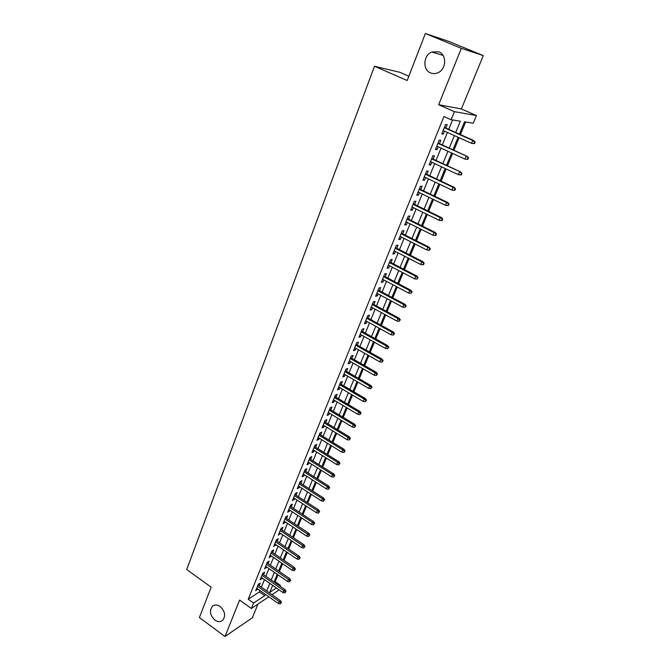 <?xml version="1.0" encoding="UTF-8"?>
<svg xmlns="http://www.w3.org/2000/svg" width="670" height="670" viewBox="0 0 670 670"><rect width="100%" height="100%" fill="white"/><g stroke="black" fill="none" stroke-linecap="round" stroke-linejoin="round"><path stroke-width="1" d="M220.179 606.518C225.036 611.224 225.865 615.822 222.674 620.303C220.397 622.12 217.784 622.036 214.835 620.052C209.986 615.303 209.191 610.705 212.432 606.25C214.676 604.491 217.256 604.575 220.179 606.518M438.883 51.85C446.999 54.747 446.354 69.286 438.004 72.703C435.475 73.842 432.996 73.909 430.576 72.921C422.443 69.931 423.231 55.283 431.756 51.992L438.883 51.85M274.357 582.222L275.169 581.694L280.37 585.329L280.018 586.175M278.611 589.541L278.184 590.563L272.003 594.692M408.842 76.221L399.831 72.301L374.497 66.255L186.712 569.525L211.151 587.163L199.392 617.556L224.986 636.5L252.347 617.79L257.992 604.055M374.497 66.255L407.184 80.517L425.375 33.5L448.85 41.423L483.288 55.602L461.337 48.332L438.682 104.729L454.386 111.647L476.412 115.558L473.221 123.205L464.528 121.84L459.436 134.142M438.682 104.729L461.37 108.959L483.288 55.602M461.37 108.959L476.412 115.558M275.169 581.694L278 574.852M279.39 571.493L282.623 563.696M284.013 560.338L287.296 552.432M288.686 549.073L292.011 541.05M293.393 537.7L296.768 529.56M298.158 526.21L301.584 517.952M302.966 514.602L306.441 506.219M307.823 502.877L311.349 494.376M312.731 491.035L316.307 482.408M317.689 479.075L321.315 470.323M322.697 466.982L326.374 458.104M327.756 454.779L331.491 445.768M332.864 442.443L336.658 433.297M338.032 429.972L341.876 420.693M343.249 417.377L347.152 407.963M348.526 404.655L352.479 395.099M353.852 391.791L357.872 382.093M359.237 378.793L363.316 368.944M364.681 365.653L368.818 355.661M370.183 352.378L374.388 342.236M375.744 338.953L380.007 328.66M381.364 325.385L385.694 314.934M387.051 311.667L391.439 301.065M392.796 297.798L397.251 287.036M398.6 283.787L403.131 272.849M404.479 269.608L409.077 258.511M410.417 255.278L415.082 244.006M416.422 240.781L421.162 229.341M422.494 226.125L427.309 214.509M428.632 211.301L433.524 199.501M434.847 196.31L439.813 184.325M441.128 181.143L446.17 168.974M447.485 165.8L452.602 153.447M453.917 150.281L459.118 137.735M460.424 134.586L465.625 122.015M425.375 33.5L461.337 48.332M259.139 585.63L260.186 583.076L258.327 584.257L255.664 590.789L257.774 588.989M263.595 574.709L264.642 572.138L262.791 573.294L260.102 579.885L262.23 578.068M268.092 563.688L269.147 561.091L267.297 562.222L264.591 568.88L266.727 567.038M272.64 552.549L273.703 549.944L271.853 551.042L269.114 557.767L271.266 555.899M277.221 541.31L278.293 538.68L276.45 539.752L273.687 546.536L275.856 544.66M281.852 529.953L282.933 527.307L281.099 528.345L278.31 535.204L280.487 533.295M286.534 518.488L287.623 515.816L285.788 516.83L282.974 523.756L284.809 522.726L285.169 521.83M291.257 506.905L292.354 504.217L290.529 505.197L287.681 512.19L289.507 511.193L289.892 510.239M296.031 495.205L297.137 492.5L295.319 493.447L292.438 500.507L294.264 499.544L294.666 498.539M300.855 483.388L301.961 480.658L300.152 481.579L297.246 488.715L299.063 487.777L299.49 486.721M305.721 471.454L306.843 468.699L305.034 469.586L302.095 476.797L303.912 475.893L304.364 474.779M310.637 459.394L311.768 456.622L309.967 457.476L307.002 464.754L308.803 463.883L309.28 462.719M315.612 447.208L316.751 444.419L314.95 445.24L311.952 452.593L313.753 451.756L314.255 450.533M320.628 434.905L321.776 432.091L319.992 432.879L316.96 440.307L318.753 439.503L319.28 438.222M325.704 422.469L326.859 419.638L325.076 420.383L322.019 427.896L323.803 427.125L324.347 425.785M330.829 409.906L331.993 407.05L330.218 407.762L327.128 415.35L328.903 414.621L329.481 413.214M336.005 397.209L337.178 394.337L335.41 395.007L332.286 402.678L334.062 401.983L334.657 400.518M341.239 384.387L342.42 381.481L340.661 382.118L337.504 389.865L339.271 389.211L339.891 387.679M346.524 371.423L347.722 368.5L345.971 369.095L342.78 376.925L344.531 376.305L345.184 374.714M351.876 358.316L353.073 355.376L351.331 355.929L348.107 363.844L349.857 363.266L350.536 361.607M357.278 345.075L358.484 342.11L356.75 342.621L353.492 350.619L355.234 350.083L355.938 348.358M362.73 331.692L363.952 328.702L362.227 329.171L358.936 337.261L360.669 336.767L361.398 334.966M368.249 318.166L369.48 315.151L367.763 315.578L364.438 323.752L366.155 323.3L366.917 321.433M373.827 304.49L375.074 301.45L373.366 301.835L369.999 310.101L371.708 309.691L372.503 307.748M379.471 290.671L380.719 287.606L379.027 287.941L375.619 296.299L377.327 295.931L378.148 293.921M385.175 276.693L386.431 273.603L384.748 273.896L381.305 282.346L382.997 282.02L383.851 279.934M390.937 262.565L392.21 259.449L390.535 259.692L387.051 268.234L388.734 267.958L389.613 265.797M396.766 248.277L398.047 245.136L396.38 245.337L392.863 253.972L394.538 253.746L395.451 251.501M402.653 233.83L403.951 230.664L402.293 230.815L398.734 239.55L400.4 239.366L401.347 237.046M408.616 219.224L409.914 216.033L408.273 216.134L404.68 224.961L406.33 224.827L407.31 222.432M414.638 204.451L415.953 201.234L414.328 201.276L410.685 210.213L412.326 210.129L413.34 207.65M420.735 189.51L422.058 186.26L420.442 186.26L416.765 195.288L418.39 195.263L419.437 192.692M426.899 174.401L428.239 171.126L426.631 171.068L422.912 180.205L424.52 180.23L425.609 177.575M433.138 159.117L434.487 155.817L432.887 155.7L429.127 164.946L430.726 165.021L431.849 162.282M439.445 143.656L440.801 140.323L439.227 140.156L435.416 149.502L436.999 149.636L438.155 146.805M455.692 132.459L460.34 121.178L451.086 119.729L443.95 116.555L248.21 599.215L259.424 591.928L259.985 590.555M261.359 587.196L264.457 579.625M265.831 576.267L268.972 568.596M270.345 565.237L273.528 557.457M274.901 554.098L278.134 546.201M279.507 542.851L282.782 534.844M284.155 531.494L287.48 523.37M288.845 520.02L292.221 511.78M293.586 508.438L297.011 500.071M298.376 496.73L301.852 488.246M303.217 484.913L306.743 476.303M308.099 472.97L311.676 464.235M313.041 460.901L316.667 452.041M318.024 448.716L321.709 439.721M323.066 436.405L326.801 427.276M328.158 423.968L331.943 414.705M333.3 411.397L337.144 402M338.501 398.692L342.404 389.153M343.752 385.861L347.713 376.18M349.053 372.889L353.073 363.065M354.422 359.782L358.5 349.807M359.84 346.532L363.986 336.415M365.326 333.141L369.522 322.873M370.862 319.607L375.125 309.18M376.465 305.922L380.795 295.336M382.118 292.087L386.515 281.35M387.846 278.1L392.302 267.196M393.633 263.963L398.156 252.9M399.479 249.667L404.077 238.428M405.392 235.212L410.065 223.805M411.38 220.597L416.12 209.015M417.427 205.816L422.242 194.049M423.541 190.866L428.432 178.915M429.73 175.741L434.696 163.614M435.994 160.448L441.036 148.129M442.317 144.98L447.443 132.467M448.724 129.327L452.56 119.955M445.818 128.02L447.192 124.654L445.625 124.427L441.773 133.891L443.347 134.075L444.545 131.153M268.838 596.811L251.359 608.486L239.626 600.06L224.986 636.5M251.359 608.486L253.578 603.05L264.725 595.68L265.295 594.298M248.21 599.215L253.578 603.05M451.086 119.729L454.386 111.647M272.665 585.371L269.792 592.33L276.375 587.967M279.566 585.856L280.37 585.329M458.129 137.291L452.937 149.837M451.63 152.995L446.513 165.348M445.207 168.522L440.165 180.691M438.85 183.873L433.892 195.849M432.569 199.04L427.686 210.841M426.363 214.04L421.556 225.656M420.224 228.872L415.492 240.312M414.152 243.537L409.487 254.801M408.156 258.034L403.558 269.131M402.218 272.372L397.695 283.301M396.347 286.551L391.891 297.321M390.543 300.579L386.154 311.182M384.806 314.448L380.476 324.9M379.128 328.174L374.865 338.459M373.508 341.742L369.312 351.884M367.947 355.167L363.818 365.158M362.453 368.45L358.375 378.29M357.01 381.59L352.998 391.288M351.633 394.597L347.68 404.152M346.306 407.46L342.412 416.874M341.038 420.191L337.194 429.47M335.821 432.786L332.035 441.932M330.662 445.257L326.935 454.268M325.553 457.593L321.885 466.471M320.503 469.804L316.877 478.556M315.495 481.897L311.927 490.515M310.545 493.857L307.028 502.358M305.646 505.699L302.178 514.083M300.788 517.424L297.371 525.682M295.989 529.032L292.614 537.173M291.232 540.531L287.907 548.554M286.517 551.904L283.243 559.819M281.861 563.169L278.628 570.966M277.238 574.324L274.055 582.012M266.677 590.94L269.801 583.369M271.183 580.011L274.348 572.322M275.738 568.964L278.946 561.175M280.328 557.817L283.594 549.911M284.976 546.561L288.276 538.538M289.658 535.188L293.016 527.056M294.398 523.706L297.798 515.456M299.18 512.106L302.631 503.731M304.004 500.39L307.505 491.897M308.887 488.556L312.438 479.938M313.811 476.605L317.421 467.861M318.794 464.528L322.446 455.65M323.819 452.325L327.529 443.322M328.903 439.997L332.672 430.86M334.037 427.544L337.864 418.273M339.229 414.956L343.107 405.551M344.472 402.243L348.408 392.695M349.765 389.387L353.76 379.697M355.125 376.406L359.179 366.565M360.535 363.274L364.647 353.299M366.004 350.008L370.175 339.883M371.532 336.6L375.769 326.315M377.118 323.049L381.423 312.605M382.771 309.347L387.134 298.745M388.474 295.495L392.913 284.733M394.253 281.484L398.75 270.563M400.091 267.33L404.663 256.241M405.995 253.009L410.635 241.753M411.958 238.528L416.673 227.105M417.996 223.889L422.778 212.281M424.102 209.082L428.959 197.298M430.274 194.107L435.207 182.139M436.522 178.957L441.53 166.805M442.837 163.639L447.929 151.294M449.227 148.137L454.394 135.6M259.424 591.928L264.725 595.68M441.957 133.447L443.347 134.075M435.617 149L436.999 149.636M429.353 164.376L430.726 165.021M423.164 179.585L424.52 180.23M417.041 194.61L418.39 195.263M410.986 209.476L412.326 210.129M404.998 224.165L406.33 224.827M399.085 238.696L400.4 239.366M393.231 253.067L394.538 253.746M387.436 267.28L388.734 267.958M381.716 281.341L382.997 282.02M376.046 295.244L377.327 295.931M370.443 308.996L371.708 309.691M364.907 322.605L366.155 323.3M359.422 336.064L360.669 336.767M353.995 349.388L355.234 350.083M348.626 362.562L349.857 363.266M343.316 375.602L344.531 376.305M338.065 388.5L339.271 389.211M332.864 401.271L334.062 401.983M327.714 413.901L328.903 414.621M322.622 426.405L323.803 427.125M317.58 438.783L318.753 439.503M312.589 451.027L313.753 451.756M307.656 463.154L308.803 463.883M302.765 475.156L303.912 475.893M297.924 487.04L299.063 487.777M293.133 498.807L294.264 499.544M288.393 510.448L289.507 511.193M283.695 521.98L284.809 522.726M279.038 533.395L280.144 534.141M274.44 544.702L275.538 545.447M269.876 555.899L270.965 556.644M265.362 566.988L266.442 567.733M260.89 577.959L261.962 578.712M256.459 588.838L257.523 589.592M474.494 143.631L475.156 142.048L474.569 141.981L473.899 143.564L474.494 143.631L471.529 143.338L443.146 130.524M473.899 143.564L471.529 143.338L472.727 140.474L473.799 140.6L444.419 127.392M474.569 141.981L472.727 140.474L444.302 127.694M475.156 142.048L473.799 140.6M467.928 157.768L467.266 159.334L467.861 159.376L468.523 157.81L466.094 156.269L464.913 159.1L436.773 146.169M437.912 143.372L467.174 156.353L438.054 143.028M468.523 157.81L467.174 156.353M464.913 159.1L467.266 159.334M461.362 173.371L460.709 174.92L461.312 174.937L461.965 173.388L459.545 171.889L458.372 174.677L430.475 161.638M431.597 158.865L460.633 171.922L431.756 158.48M461.965 173.388L460.633 171.922M458.372 174.677L460.709 174.92M454.871 188.789L454.227 190.322L454.838 190.322L455.483 188.789L453.062 187.315L451.907 190.079L424.244 176.93M425.358 174.192L453.062 187.315L454.168 187.315L425.534 173.756M455.483 188.789L454.168 187.315M451.907 190.079L454.227 190.322M448.456 204.04L447.82 205.548L448.439 205.523L449.076 204.015L446.664 202.566L445.517 205.296L418.088 192.047M419.194 189.334L446.664 202.566L447.769 202.533L419.387 188.865M449.076 204.015L447.769 202.533M445.517 205.296L447.82 205.548M442.116 219.107L441.488 220.606L442.108 220.556L442.736 219.065L440.332 217.649L439.202 220.346L412 206.988M413.089 204.308L440.332 217.649L441.455 217.574L413.298 203.797M442.736 219.065L441.455 217.574M439.202 220.346L441.488 220.606M435.852 234.006L435.224 235.488L435.852 235.421L436.471 233.939L434.076 232.557L432.954 235.22L405.978 221.77M407.059 219.115L434.076 232.557L435.207 232.44L407.285 218.562M436.471 233.939L435.207 232.44M432.954 235.22L435.224 235.488M429.654 248.738L429.034 250.203L429.671 250.111L430.282 248.654L427.887 247.297L426.782 249.935L400.032 236.376M401.096 233.763L427.887 247.297L429.026 247.146L401.338 233.168M430.282 248.654L429.026 247.146M426.782 249.935L429.034 250.203M423.524 263.302L422.912 264.75L423.549 264.642L424.16 263.193L421.765 261.87L420.676 264.474L394.144 250.831M395.2 248.243L421.765 261.87L422.912 261.685L395.451 247.607M424.16 263.193L422.912 261.685M420.676 264.474L422.912 264.75M417.469 277.707L416.866 279.139L418.105 277.581L415.718 276.283L414.638 278.854L388.324 265.119M389.362 262.556L415.718 276.283L416.874 276.057L389.639 261.886M418.105 277.581L416.874 276.057M414.638 278.854L416.866 279.139M411.472 291.944L410.878 293.359L412.117 291.802L411.472 291.944L409.739 290.529L408.666 293.075L382.562 279.256M383.592 276.718L409.739 290.529L410.903 290.278L383.885 276.015M412.117 291.802L410.903 290.278M408.666 293.075L410.878 293.359M405.551 306.031L404.956 307.43L406.196 305.872L405.551 306.031L403.817 304.624L402.762 307.145L376.867 293.234M377.888 290.73L403.817 304.624L404.99 304.331L378.19 289.984M406.196 305.872L404.99 304.331M402.762 307.145L404.956 307.43M399.689 319.959L399.102 321.34L400.342 319.783L399.689 319.959L397.972 318.56L396.925 321.056L371.239 307.061M372.244 304.582L397.972 318.56L399.153 318.242L372.562 303.803M400.342 319.783L399.153 318.242M396.925 321.056L399.102 321.34M393.893 333.735L393.315 335.109L394.546 333.543L393.893 333.735L392.185 332.345L391.146 334.807L365.669 320.737M366.666 318.284L392.185 332.345L393.374 331.993L366.993 317.471M394.546 333.543L393.374 331.993M391.146 334.807L393.315 335.109M388.156 347.361L387.587 348.718L388.818 347.152L388.156 347.361L386.456 345.98L385.434 348.417L360.15 334.271M361.138 331.843L386.456 345.98L387.654 345.594L361.49 330.997M388.818 347.152L387.654 345.594M385.434 348.417L387.587 348.718M382.486 360.845L381.925 362.185L383.156 360.611L382.486 360.845L380.795 359.463L379.781 361.875L354.698 347.655M355.678 345.259L380.795 359.463L382 359.053L356.038 344.38M383.156 360.611L382 359.053M379.781 361.875L381.925 362.185M376.875 374.178L376.322 375.502L377.545 373.927L376.875 374.178L375.192 372.813L374.195 375.192L349.305 360.904M350.276 358.525L375.192 372.813L376.406 372.369L350.644 357.613M377.545 373.927L376.406 372.369M374.195 375.192L376.322 375.502M371.331 387.369L370.778 388.684L372.001 387.109L371.331 387.369L369.656 386.012L368.659 388.366L343.97 374.002M344.924 371.657L369.656 386.012L370.87 385.535L345.31 370.711M372.001 387.109L370.87 385.535M368.659 388.366L370.778 388.684M365.837 400.425L365.292 401.715L366.515 400.141L365.837 400.425L364.17 399.069L363.19 401.405L338.685 386.967M339.631 384.647L364.17 399.069L365.393 398.566L340.033 383.675M366.515 400.141L365.393 398.566M363.19 401.405L365.292 401.715M360.401 413.331L359.865 414.621L361.088 413.038L360.401 413.331L358.752 411.991L357.78 414.303L333.459 399.797M334.397 397.503L358.752 411.991L359.974 411.464L334.807 396.498M361.088 413.038L359.974 411.464M357.78 414.303L359.865 414.621M355.025 426.112L354.497 427.385L355.711 425.802L355.025 426.112L353.383 424.772L352.42 427.058L328.292 412.494M329.213 410.224L353.383 424.772L354.614 424.219L329.64 409.186M355.711 425.802L354.614 424.219M352.42 427.058L354.497 427.385M349.707 438.758L349.179 440.014L350.393 438.431L349.707 438.758L348.073 437.426L347.119 439.688L323.175 425.065M324.087 422.812L348.073 437.426L349.313 436.84L324.523 421.748M350.393 438.431L349.313 436.84M347.119 439.688L349.179 440.014M344.447 451.27L343.919 452.51L345.134 450.927L344.447 451.27L342.814 449.939L341.876 452.183L318.108 437.502M319.012 435.266L342.814 449.939L344.062 449.336L319.456 434.185M345.134 450.927L344.062 449.336M341.876 452.183L343.919 452.51M339.238 463.648L338.719 464.88L339.933 463.297L339.238 463.648L337.613 462.333L336.683 464.544L313.091 449.805M313.987 447.602L337.613 462.333L338.869 461.697L314.448 446.488M339.933 463.297L338.869 461.697M336.683 464.544L338.719 464.88M334.079 475.901L333.568 477.124L334.774 475.532L334.079 475.901L332.471 474.594L331.55 476.78L308.133 461.99M309.021 459.804L332.471 474.594L333.727 473.933L309.481 458.665M334.774 475.532L333.727 473.933M331.55 476.78L333.568 477.124M328.978 488.028L328.467 489.234L329.682 487.651L328.978 488.028L327.37 486.73L326.458 488.899L303.217 474.05M304.096 471.889L327.37 486.73L328.635 486.043L304.574 470.717M329.682 487.651L328.635 486.043M326.458 488.899L328.467 489.234M323.928 500.038L323.426 501.227L324.632 499.636L323.928 500.038L322.329 498.74L321.433 500.884L298.351 485.984M299.222 483.849L322.329 498.74L323.602 498.028L299.716 482.651M324.632 499.636L323.602 498.028M321.433 500.884L323.426 501.227M318.928 511.913L318.434 513.094L319.632 511.512L318.928 511.913L317.337 510.624L316.449 512.751L293.544 497.802M294.406 495.683L317.337 510.624L318.61 509.895L294.901 494.468M319.632 511.512L318.61 509.895M316.449 512.751L318.434 513.094M313.979 523.68L313.485 524.844L314.691 523.262L313.979 523.68L312.396 522.391L311.517 524.501L288.778 509.502M289.633 507.408L312.396 522.391L313.677 521.645L290.135 506.16M314.691 523.262L313.677 521.645M311.517 524.501L313.485 524.844M309.079 535.322L308.594 536.477L309.791 534.886L309.079 535.322L307.505 534.049L306.634 536.126L284.055 521.084M284.901 519.007L307.505 534.049L308.795 533.27L285.42 517.743M309.791 534.886L308.795 533.27M306.634 536.126L308.594 536.477M304.23 546.846L303.753 547.993L304.942 546.402L304.23 546.846L302.664 545.581L301.802 547.641L279.382 532.558M280.219 530.498L302.664 545.581L303.954 544.785L280.747 529.208M304.942 546.402L303.954 544.785M301.802 547.641L303.753 547.993M299.431 558.261L298.954 559.4L300.143 557.808L299.431 558.261L297.874 556.996L297.011 559.04L274.759 543.906M275.588 541.871L297.874 556.996L299.163 556.184L276.124 540.564M300.143 557.808L299.163 556.184M297.011 559.04L298.954 559.4M294.674 569.559L294.205 570.681L295.395 569.09L294.674 569.559L293.125 568.302L292.279 570.329L270.178 555.154M270.998 553.135L293.125 568.302L294.423 567.465L271.543 551.804M295.395 569.09L294.423 567.465M292.279 570.329L294.205 570.681M289.968 580.748L289.499 581.861L290.688 580.27L289.968 580.748L288.427 579.5L287.589 581.501L265.647 566.292M266.459 564.291L288.427 579.5L289.725 578.637L267.012 562.934M290.688 580.27L289.725 578.637M287.589 581.501L289.499 581.861M285.311 591.828L284.842 592.925L286.031 591.334L285.311 591.828L283.77 590.58L282.941 592.565L261.149 577.314M261.962 575.337L283.77 590.58L285.077 589.701L262.523 573.964M286.031 591.334L285.077 589.701M282.941 592.565L284.842 592.925M280.697 602.799L280.236 603.888L281.417 602.297L280.697 602.799L279.164 601.559L278.343 603.519L256.702 588.235M257.506 586.275L279.164 601.559L280.47 600.663L258.076 584.877M281.417 602.297L280.47 600.663M278.343 603.519L280.236 603.888M431.756 51.992L443.038 55.392M212.432 606.25L213.847 605.37"/></g></svg>
